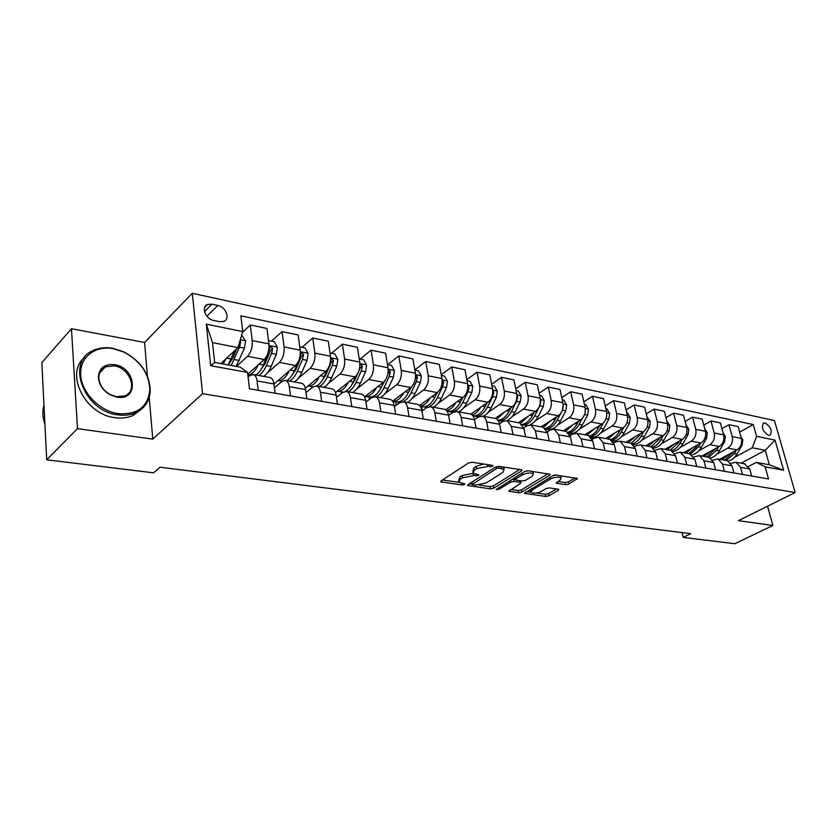 <?xml version="1.0" encoding="UTF-8"?>
<svg xmlns="http://www.w3.org/2000/svg" width="837" height="837" viewBox="0 0 837 837"><rect width="100%" height="100%" fill="white"/><g stroke="black" fill="none" stroke-linecap="round" stroke-linejoin="round"><path stroke-width="1.26" d="M492.941 466.303L492.69 465.393L472.047 462.254L468.511 462.976L441.12 480.888L440.733 481.798L462.097 484.947L464.483 484.466L464.765 483.838L458.938 482.238L460.214 479.308L462.484 477.843L473.501 475.604L478.544 475.489L478.837 474.83L473.051 473.208L474.391 470.164L476.703 468.668L487.856 466.397L492.941 466.303M765.07 422.999L763.668 423.051C761.063 427.341 762.695 431.442 768.575 435.345L769.946 435.282C772.551 431.003 770.929 426.912 765.07 422.999M565.645 484.738L568.919 484.068L577.394 478.461L556.134 475.06L552.776 475.74L524.485 493.359L545.724 496.456L548.957 495.797L558.289 490.315L558.781 489.425L558.112 489.164L549.375 487.919L546.101 488.578L541.466 491.34C537.04 493.338 533.493 493.684 530.836 492.376L532.091 490.022L550.422 479.026C554.91 476.964 558.488 476.609 561.156 477.937L559.817 480.428L556.218 483.179L565.645 484.738L565.163 482.53L568.449 481.861L575.092 477.948M738.37 520.666L772.875 525.469L734.896 543.726L683.233 537.427L690.682 533.682L159.982 467.203L153.548 472.821L46.705 459.795L77.506 428.659L152.773 439.143L202.554 393.662L795.15 492.543L738.37 520.666M521.472 471.001L521.943 470.038L521.2 469.735L499.051 466.366L495.577 467.077L468.019 484.613L467.611 485.512L490.44 488.85L493.778 488.17L521.472 471.001L521.221 469.745M528.105 470.792L550.16 474.328L549.668 475.27L521.849 492.051L518.563 492.721L508.802 491.193L520.363 483.524L520.823 482.614L520.091 482.321L514.002 481.442L510.643 482.133L499.093 489.247L496.236 489.519L524.694 471.482L528.105 470.792M213.665 320.466L219.639 321.701L223.96 321.377C230.52 318.949 225.833 306.813 217.84 305.453L211.897 304.176L207.43 304.511C200.849 306.938 205.609 319.179 213.665 320.466M202.554 393.662L192.29 293.274L774.445 420.551L795.15 492.543M247.543 372.423L210.694 365.706L206.289 324.149L242.73 331.578L238.001 347.606L212.514 342.636L214.638 362.421L240.261 367.15L247.543 372.423L249.468 388.786L768.544 478.963L765.144 466.837L756.282 462.359L769.339 464.776L765.269 450.316L752.233 447.774L734.478 457.347M739.636 432.143L753.29 424.568L240.868 315.821L242.73 331.578M753.29 424.568L756.606 436.37L775.031 440.126L783.631 470.206L765.144 466.837M147.438 376.127L144.592 342.479L71.469 328.732L77.506 428.659M71.469 328.732L41.85 362.557L46.705 459.795M772.875 525.469L767.529 506.228M144.592 342.479L192.29 293.274M682.029 532.594L683.233 537.427M238.001 347.606L220.801 363.561M741.101 463.196L765.269 450.316L775.031 440.126M721.933 428.67L728.954 424.715L738.108 426.619L741.362 438.452C742.283 443.443 740.829 447.24 737.01 449.867L719.674 459.304M728.954 424.715L732.197 436.611C733.097 441.633 731.643 445.462 727.824 448.109L716.87 454.125M703.771 425.102L710.99 420.969L720.385 422.926L723.618 434.895C724.518 439.948 723.053 443.809 719.234 446.466L701.877 456.06M710.99 420.969L714.202 433.011C715.091 438.096 713.637 441.978 709.807 444.667L698.801 450.808M685.116 421.461L692.544 417.129L702.191 419.138L705.392 431.254C706.282 436.359 704.817 440.272 700.998 442.982L683.63 452.744M692.544 417.129L695.725 429.318C696.604 434.466 695.139 438.4 691.31 441.13L680.24 447.418M665.959 417.715L673.597 413.175L683.515 415.246L686.685 427.508C687.554 432.687 686.078 436.652 682.26 439.404L664.892 449.343M673.597 413.175L676.746 425.52C677.625 430.731 676.139 434.727 672.32 437.5L661.199 443.924M646.279 413.886L654.147 409.126L664.327 411.249L667.455 423.658C668.324 428.9 666.838 432.928 663.019 435.732L645.662 445.839M654.147 409.126L657.254 421.618C658.112 426.891 656.626 430.95 652.797 433.775L641.623 440.346M634.436 444.583L633.64 445.043M626.034 409.963L634.143 404.962L644.616 407.138L647.712 419.703C648.56 425.018 647.064 429.099 643.245 431.944L625.898 442.25M634.143 404.962L637.219 417.611C638.056 422.957 636.57 427.058 632.741 429.946L621.514 436.673M614.421 440.932L613.04 441.758M605.235 405.945L613.584 400.672L624.35 402.921L627.405 415.644C628.231 421.021 626.735 425.165 622.916 428.063L605.59 438.557M613.584 400.672L616.618 413.488C617.444 418.898 615.938 423.072 612.119 426.002L600.84 432.907M593.841 437.186L591.79 438.442M583.828 401.812L592.439 396.267L603.508 398.579L606.522 411.469C607.338 416.91 605.831 421.116 602.012 424.066L584.718 434.759M592.439 396.267L595.431 409.251C596.226 414.733 594.72 418.96 590.912 421.953L579.581 429.025M572.686 433.325L569.871 435.094M561.794 397.585L570.688 391.737L582.081 394.112L585.042 407.169C585.837 412.683 584.32 416.952 580.512 419.965L563.249 430.856M570.688 391.737L573.617 404.878C574.402 410.444 572.895 414.744 569.087 417.778L557.704 425.039M550.934 429.36L547.241 431.725M539.112 393.254L548.298 387.071L560.016 389.519L562.924 402.743C563.699 408.341 562.192 412.662 558.384 415.738L541.162 426.839M548.298 387.071L551.175 400.389C551.939 406.029 550.422 410.392 546.613 413.488L535.188 420.948M515.749 388.807L525.238 382.268L537.312 384.79L540.158 398.182C540.911 403.852 539.394 408.257 535.596 411.375L518.438 422.706M525.238 382.268L528.053 395.765C528.796 401.478 527.268 405.914 523.481 409.063L512.003 416.732M491.675 384.246L501.478 377.32L513.918 379.914L516.711 393.495C517.444 399.239 515.916 403.706 512.129 406.897L495.033 418.448M501.478 377.32L504.24 390.994C504.952 396.79 503.424 401.289 499.647 404.512L488.117 412.4M466.847 379.569L476.996 372.224L489.823 374.892L492.543 388.661C493.244 394.489 491.717 399.029 487.94 402.273L470.823 414.137M476.996 372.224L479.685 386.087C480.375 391.957 478.837 396.529 475.071 399.814L463.499 407.954M441.245 374.777L451.75 366.962L464.974 369.713L467.621 383.67C468.301 389.582 466.764 394.196 463.007 397.512L445.682 409.848M451.75 366.962L454.355 381.013C455.025 386.976 453.476 391.622 449.741 394.97L438.107 403.361M414.817 369.87L425.709 361.532L439.352 364.377L441.926 378.523C442.574 384.528 441.026 389.215 437.291 392.595L419.609 405.526M425.709 361.532L428.23 375.792C428.868 381.829 427.32 386.558 423.595 389.979L411.919 398.653M387.793 364.629L398.82 355.934L412.913 358.874L415.393 373.218C416.01 379.307 414.461 384.078 410.758 387.521L392.595 401.195M398.82 355.934L401.268 370.393C401.865 376.524 400.316 381.337 396.612 384.821L384.884 393.788M360.13 359.052L371.063 350.148L385.606 353.183L388.002 367.736C388.588 373.919 387.039 378.763 383.356 382.289L364.576 396.853M371.063 350.148L373.407 364.817C373.972 371.042 372.423 375.939 368.751 379.496L356.96 388.797M331.557 353.277L342.385 344.174L357.409 347.313L359.711 362.076C360.255 368.343 358.696 373.281 355.045 376.88L335.511 392.532M342.385 344.174L344.624 359.052C345.147 365.382 343.588 370.352 339.958 373.993L328.114 383.649M302.031 347.313L312.735 338.002L328.271 341.234L330.458 356.227C330.971 362.588 329.412 367.61 325.792 371.293L305.338 388.232M312.735 338.002L314.858 353.099C315.34 359.523 313.791 364.587 310.192 368.311L298.275 378.366M271.491 341.151L282.059 331.609L298.139 334.957L300.211 350.169C300.682 356.635 299.123 361.751 295.545 365.507L273.971 384.026M282.059 331.609L284.067 346.936C284.507 353.455 282.958 358.623 279.401 362.421L267.39 372.925M242.5 332.341L250.326 324.997L266.961 328.47L268.907 343.902C269.326 350.473 267.767 355.683 264.241 359.523L247.752 374.223M250.326 324.997L252.199 340.565C252.596 347.188 251.037 352.44 247.522 356.332L236.411 366.439M248.097 377.173L249.813 375.646L253.527 374.537C255.4 375.258 256.582 377.393 257.074 380.929L258.204 390.304M274.442 387.761L281.849 381.442L285.637 380.375C287.541 381.097 288.755 383.2 289.278 386.684L290.491 395.911M305.997 392.626L312.787 387.039L316.637 386.014C318.583 386.736 319.828 388.818 320.383 392.239L321.659 401.321M336.474 397.397L342.699 392.448L346.591 391.454C348.579 392.187 349.856 394.237 350.431 397.606L351.781 406.562M365.926 402.063L371.618 397.68L375.562 396.728C377.581 397.449 378.879 399.479 379.485 402.806L380.887 411.616M394.405 406.615L399.594 402.733L403.591 401.823C405.631 402.545 406.96 404.553 407.577 407.828L409.042 416.512M421.953 411.072L426.692 407.64L430.72 406.761C432.781 407.483 434.141 409.46 434.78 412.683L436.297 421.241M448.632 415.414L452.932 412.379L456.992 411.532C459.084 412.254 460.455 414.21 461.114 417.391L462.683 425.824M474.464 419.661L478.356 416.983L482.457 416.167C484.56 416.889 485.952 418.814 486.632 421.953L488.243 430.27M499.49 423.804L503.016 421.44L507.138 420.655L511.365 426.368L513.018 434.57M523.742 427.853L526.933 425.771L531.077 425.008L535.345 430.657L537.04 438.745M547.262 431.808L550.139 429.967L554.303 429.235L558.614 434.821L560.34 442.794M570.091 435.658L572.675 434.047L576.86 433.325L581.202 438.86L582.96 446.728M592.24 439.425L594.563 438.002L598.758 437.312L603.142 442.773L604.931 450.536M613.751 443.097L615.833 441.852L620.039 441.183L624.454 446.581L626.264 454.25M634.655 446.676L636.507 445.587L640.723 444.949L645.16 450.285L647.001 457.849M654.973 450.17L660.843 448.601L665.3 453.884L667.162 461.354M674.727 453.581L680.408 452.158L684.886 457.389L686.769 464.755M693.946 456.908L699.45 455.621L703.948 460.789L705.842 468.071M712.653 460.162L717.989 458.99L722.498 464.106L724.413 471.294M730.858 463.332L736.037 462.275L740.557 467.339L742.492 474.443M748.592 466.429L756.282 462.359M269.566 377.456L270.361 377.592C272.255 378.324 273.458 380.437 273.961 383.942L275.132 393.244M301.079 383.179L301.885 383.325C303.821 384.057 305.055 386.139 305.589 389.592L306.834 398.747M331.515 388.713L332.341 388.87C334.308 389.592 335.574 391.653 336.129 395.054L337.447 404.072M360.946 394.07L361.783 394.217C363.781 394.949 365.068 396.989 365.654 400.327L367.035 409.209M341.632 393.296L341.454 392.124M389.404 399.239L390.251 399.395C392.281 400.128 393.599 402.137 394.206 405.432L395.65 414.179M369.389 399.395L369.033 397.125M416.952 404.25L417.809 404.407C419.86 405.129 421.199 407.117 421.838 410.371L423.323 418.992M396.288 405.202L395.755 401.959M443.62 409.105L444.489 409.262C446.56 409.984 447.931 411.95 448.58 415.152L450.118 423.648M422.382 410.758L421.66 406.625M469.463 413.802L470.331 413.959C472.434 414.681 473.815 416.627 474.485 419.776L476.075 428.157M494.5 418.354L495.389 418.51C497.502 419.232 498.904 421.157 499.584 424.265L501.217 432.52M518.783 422.769L519.672 422.936L523.931 428.617L525.594 436.757M542.345 427.058L543.244 427.215L547.534 432.834L549.239 440.869M565.216 431.212L566.115 431.379L570.447 436.935L572.194 444.855M587.417 435.25L588.327 435.418L592.69 440.911L594.469 448.726M608.991 439.174L609.901 439.341L614.295 444.771L616.105 452.482M629.958 442.982L630.868 443.15L635.293 448.517L637.124 456.134M650.339 446.696L651.259 446.864L655.706 452.168L657.558 459.68M670.165 450.296L671.086 450.463L675.553 455.715L677.426 463.133M689.458 453.8L694.856 459.168L696.75 466.491M708.228 457.222L709.148 457.389L713.658 462.526L715.562 469.766M726.516 460.549L727.437 460.706L731.946 465.801L733.882 472.947M744.323 463.782L749.764 468.982L751.71 476.044M752.233 447.774L756.606 436.37M212.514 342.636L206.289 324.149M214.638 362.421L210.694 365.706M783.631 470.206L769.339 464.776M152.773 439.143L149.227 397.303M483.681 464.022L476.263 466.335L476.703 468.668M472.79 471.796L473.951 467.831L476.263 466.335M458.686 480.856L459.795 476.996L462.055 475.531L473.146 473.303M442.48 479.999L458.99 482.29M479.371 485.125L490.011 486.6L493.349 485.92L519.714 469.515M469.39 483.734L471.942 484.089M498.946 468.071L496.519 468.574L472.026 484.56L475.322 485.157L486.151 482.959L502.723 472.539L504.156 469.484L498.946 468.071L498.601 466.324M503.633 469.086L503.581 467.056M547.9 473.805L521.409 489.833L521.849 492.051M510.633 489.467L518.124 490.503L521.409 489.833M520.447 480.741L520.823 482.614M514.933 477.519L515.341 479.434L512.202 479.214M532.102 476.347L533.378 473.826C530.585 472.424 526.912 472.779 522.361 474.903L515.874 478.9L515.414 479.821L516.157 480.114L522.246 481.003L525.605 480.323L532.102 476.347M533.127 472.612L532.876 471.513M527.865 470.76L524.966 471.336M558.049 481.474L565.163 482.53M560.895 476.682L560.727 475.761M555.329 475.029L553.665 475.353M530.156 489.352L530.648 491.424M536.266 493.024L545.274 494.28L548.507 493.621L556.459 488.934M526.337 491.643L530.731 492.261M226.011 358.717L223.123 363.98M241.673 335.135L245.576 340.931L244.477 348.129L236.139 366.386M234.716 350.651L228.093 364.901M231.211 365.476L239.549 347.167L240.69 342.051L240.083 340.554M236.756 348.757L233.052 357.713L228.396 364.963M258.204 364.911C255.159 371.314 251.717 374.704 247.846 375.07M268.489 340.544L274.233 341.705L277.382 347.271L276.315 354.344L271.136 366.48C269.022 371.325 266.49 374.62 263.561 376.357M258.811 375.499C261.74 373.752 264.251 370.446 266.375 365.581L271.544 353.413L272.684 348.391L270.393 346.476L263.352 365.016C261.238 369.881 258.717 373.197 255.798 374.945M272.684 348.391L270.55 350.295L264.984 363.75L259.847 371.209M289.299 370.864C285.919 377.665 282.121 380.929 277.915 380.636M299.761 346.863L305.013 347.92L308.121 353.392L307.074 360.349L301.864 372.256C299.74 377.016 297.187 380.239 294.216 381.934M298.401 361.5L294.342 370.843C292.218 375.625 289.675 378.858 286.714 380.573M281.943 381.358L278.386 380.678M289.623 381.097C292.594 379.391 295.137 376.158 297.261 371.387L302.46 359.45L303.59 354.511L301.393 352.639L298.84 360.485M303.59 354.511L301.435 356.374L295.838 369.577L291.14 376.472M319.357 376.619C315.988 383.189 312.18 386.338 307.953 386.066M329.987 352.963L334.779 353.925L337.845 359.314L336.809 366.146L331.588 377.843C329.443 382.509 326.869 385.669 323.856 387.322M327.382 369.567L324.306 376.472C322.172 381.159 319.608 384.34 316.606 386.003M312.933 386.924L308.372 386.108M319.42 386.516C322.423 384.853 324.997 381.693 327.131 377.006L332.352 365.277L333.471 360.433L331.347 358.581L330.197 362.808M333.471 360.433L331.285 362.254L325.677 375.206L321.439 381.515M348.443 382.174C345.085 388.525 341.266 391.57 337.018 391.329M359.209 358.864L363.561 359.743L366.585 365.037L365.581 371.764L360.339 383.252C358.194 387.834 355.589 390.931 352.544 392.543M355.987 376.001L353.298 381.923C351.121 386.579 348.506 389.707 345.43 391.308M343.254 392.04L337.384 391.36M348.244 391.758C351.289 390.147 353.884 387.039 356.028 382.436L361.26 370.927L362.379 366.156L360.328 364.336L359.889 364.712M362.379 366.156L360.172 367.935L354.532 380.657L350.787 386.349M113.424 348.694C95.156 345.189 79.463 357.263 80.676 374.986C81.597 392.668 99.572 411.051 118.237 413.656C137.258 414.922 147.783 407.075 149.833 390.126C149.248 373.752 140.616 361.082 123.939 352.105L113.424 348.694M117.902 414.859C83.899 411.427 65.244 361.469 93.357 350.441C99.226 347.753 105.765 347.052 112.985 348.318L123.75 351.812C140.815 361.009 149.656 373.982 150.252 390.733C149.645 401.007 144.832 408.341 135.793 412.735C130.478 415.089 124.514 415.79 117.902 414.859M114.617 364.67C136.421 367.663 139.214 401.289 117.013 397.146L110.463 394.949C102.982 390.617 98.954 384.696 98.358 377.194C99.164 367.935 104.583 363.76 114.617 364.67M116.563 396.738L125.079 395.755C138.199 390.586 129.913 367.893 114.282 365.863L105.399 366.857C101.078 369.023 98.892 372.664 98.839 377.78C99.404 384.905 103.233 390.534 110.338 394.645L116.563 396.738M44.926 424.223C42.561 417.548 42.248 411.197 43.984 405.181M141.286 409.387L132.884 415.539C127.569 417.893 121.616 418.605 115.014 417.684C85.301 414.671 64.543 373.511 84.464 357.556M376.587 387.541C373.239 393.683 369.42 396.644 365.152 396.414M387.489 364.566L391.434 365.371L394.415 370.582L393.421 377.205L388.159 388.483C386.014 392.982 383.398 396.016 380.312 397.596M383.796 381.923L381.348 387.196C377.529 394.75 373.145 397.993 368.186 396.926L365.466 396.435M370.257 397.209L371.701 397.606M376.148 396.832C379.224 395.252 381.839 392.208 383.995 387.698L389.247 376.388L390.345 371.691L388.201 369.996M384.884 380.741L379.234 390.973M390.345 371.691L388.117 373.438L387.646 374.777M403.842 392.72C400.609 398.527 396.895 401.404 392.71 401.362M414.859 370.1L418.416 370.812L421.356 375.949L420.383 382.467L415.121 393.547C412.955 397.973 410.329 400.954 407.221 402.482M410.779 387.5L408.508 392.302C404.679 399.72 400.253 402.89 395.242 401.823L392.72 401.373M397.272 402.116L399.824 402.576M403.225 401.729C406.311 400.18 408.927 397.209 411.072 392.794L416.334 381.672L417.433 377.058L415.623 375.258M411.501 386.882L406.803 395.388M430.249 397.742C427.351 402.859 423.982 405.652 420.132 406.123M441.361 375.447L444.552 376.095L447.46 381.149L446.498 387.562L441.235 398.454C439.069 402.806 436.422 405.725 433.294 407.221M436.956 392.846L434.832 397.251C430.992 404.543 426.535 407.65 421.461 406.573L420.31 406.363M423.459 406.866L427.477 407.148M429.14 406.615C432.373 405.171 435.094 402.199 437.312 397.721L442.585 386.799L443.673 382.258L442.135 380.458M437.448 392.48L433.566 399.584M455.851 402.607C453.215 407.18 450.118 409.858 446.571 410.632M467.046 380.636L469.902 381.212L472.769 386.192L471.827 392.501L466.544 403.214C464.389 407.493 461.731 410.36 458.571 411.825M462.327 397.993L460.34 402.053C456.552 409.136 452.116 412.181 447.031 411.218M448.862 411.469L449.291 411.605C454.418 412.693 458.906 409.659 462.746 402.503L468.029 391.768L469.107 387.29L467.841 385.554M462.652 397.763L459.544 403.56M480.668 407.316C478.241 411.448 475.374 414.001 472.089 414.974M491.947 385.658L494.479 386.171L497.304 391.078L496.383 397.303L491.099 407.839C488.944 412.045 486.276 414.859 483.095 416.282M478.45 416.92L475.416 416.334M486.946 402.963L485.083 406.698C481.704 413.018 477.645 416.083 472.915 415.895M473.491 415.937L473.878 416.062C479.057 417.15 483.577 414.169 487.416 407.138L492.7 396.581L493.767 392.176L492.773 390.544M487.113 402.848L484.78 407.305M504.753 411.877L496.718 419.17M516.105 390.544L518.323 390.984L521.116 395.817L520.206 401.948L514.933 412.317C512.778 416.439 510.11 419.201 506.929 420.592M503.204 421.325L499.302 420.655M510.832 407.765L509.084 411.218C506.019 416.931 502.284 419.944 497.858 420.268M497.994 420.446C503.142 421.367 507.588 418.427 511.355 411.647L516.628 401.247L517.695 396.916L516.952 395.441M510.863 407.755L509.367 410.664M528.137 416.303L520.52 423.271M539.541 395.273L541.466 395.66L544.228 400.421L543.339 406.468L538.065 416.659C535.889 420.76 533.19 423.48 529.967 424.83M527.446 425.458L522.497 424.851M534.027 412.411L532.395 415.591C529.57 420.812 526.096 423.752 521.953 424.422M522.309 424.84C527.111 425.06 531.213 422.12 534.592 416.01L539.865 405.788L540.922 401.519L540.42 400.264M550.84 420.603L543.495 427.299M562.297 399.866L563.95 400.201L566.68 404.899L565.791 410.852L560.528 420.885C556.678 427.571 552.117 430.354 546.823 429.255L545.881 429.088M556.553 416.91L555.015 419.85C552.399 424.652 549.145 427.508 545.253 428.398M545.776 428.952C550.275 428.711 554.073 425.813 557.16 420.247L560.706 413.478M562.338 410.339L563.207 405.035M572.895 424.767L565.624 431.285M584.393 404.323L585.785 404.606L588.484 409.241L587.616 415.11L582.353 424.987C578.576 431.484 574.046 434.236 568.783 433.242M578.44 421.273L576.996 423.982C574.548 428.45 571.472 431.212 567.8 432.248M568.469 432.875C572.696 432.31 576.233 429.475 579.078 424.369L582.165 418.563M585.011 412.787L585.325 409.91M594.322 428.816L587.072 435.188M605.862 408.665L607.013 408.895L609.681 413.457L608.823 419.243L603.571 428.983C600.15 434.874 595.965 437.636 591.027 437.28M599.721 425.489L598.371 428C596.038 432.195 593.119 434.863 589.614 436.004M590.441 436.642C594.416 435.857 597.733 433.095 600.391 428.377L603.195 423.166M615.164 432.76L607.934 438.986M626.735 412.882L627.656 413.059L630.282 417.569L629.445 423.271L624.203 432.855C621.054 438.264 617.162 441.005 612.527 441.078M620.405 429.58L619.139 431.902C616.911 435.889 614.107 438.473 610.738 439.666M611.711 440.293C615.477 439.352 618.616 436.673 621.106 432.279L623.701 427.519M635.44 436.579L628.221 442.668M647.032 416.972L650.328 421.555L649.502 427.184L644.27 436.632C641.362 441.622 637.71 444.311 633.347 444.698M640.535 433.556L639.353 435.7L631.182 443.254M632.333 443.83C635.921 442.794 638.893 440.199 641.257 436.067L643.695 431.662M655.162 440.304L647.964 446.257M666.775 420.959L669.841 425.447L669.014 430.992L663.804 440.304C661.084 444.939 657.652 447.565 653.53 448.182M660.121 437.416L659.012 439.404L650.924 446.801M652.316 447.293C655.758 446.184 658.604 443.673 660.874 439.749L663.176 435.638M674.36 443.924L667.183 449.751M685.995 424.84L688.82 429.224L688.014 434.706L682.814 443.882C680.251 448.213 677.018 450.766 673.105 451.551M679.184 441.162L678.148 443.003L670.06 450.275M671.682 450.672C675.02 449.532 677.782 447.084 679.958 443.338L682.155 439.467M693.057 447.439L685.911 453.162M704.702 428.617L707.307 432.907L706.512 438.316L701.333 447.356C698.905 451.436 695.829 453.926 692.105 454.815M697.755 444.803L696.792 446.508L688.705 453.664M690.452 453.999L698.55 446.832L700.642 443.181M711.272 450.871L704.137 456.479M722.969 432.509L725.323 436.495L724.539 441.831L719.37 450.745C717.058 454.606 714.107 457.023 710.54 457.996M715.855 448.35L706.867 456.971M708.594 457.284L716.66 450.243L718.648 446.791M729.017 454.219L721.912 459.712M740.85 436.569L742.869 439.99L742.095 445.263L736.947 454.052C734.719 457.734 731.894 460.088 728.452 461.103M733.484 451.792L724.57 460.193M726.244 460.496L734.311 453.56L736.204 450.306M737.01 449.867L727.824 448.109M719.234 446.466L709.807 444.667M700.998 442.982L691.31 441.13M682.26 439.404L672.32 437.5M663.019 435.732L652.797 433.775M643.245 431.944L632.741 429.946M622.916 428.063L612.119 426.002M602.012 424.066L590.912 421.953M580.512 419.965L569.087 417.778M558.384 415.738L546.613 413.488M535.596 411.375L523.481 409.063M512.129 406.897L499.647 404.512M487.94 402.273L475.071 399.814M463.007 397.512L449.741 394.97M437.291 392.595L423.595 389.979M410.758 387.521L396.612 384.821M383.356 382.289L368.751 379.496M355.045 376.88L339.958 373.993M325.792 371.293L310.192 368.311M295.545 365.507L279.401 362.421M264.241 359.523L247.522 356.332M273.961 383.942L257.074 380.929M268.907 343.902L252.199 340.565M300.211 350.169L284.067 346.936M305.589 389.592L289.278 386.684M330.458 356.227L314.858 353.099M336.129 395.054L320.383 392.239M359.711 362.076L344.624 359.052M365.654 400.327L350.431 397.606M388.002 367.736L373.407 364.817M394.206 405.432L379.485 402.806M415.393 373.218L401.268 370.393M421.838 410.371L407.577 407.828M441.926 378.523L428.23 375.792M448.58 415.152L434.78 412.683M467.621 383.67L454.355 381.013M474.485 419.776L461.114 417.391M492.543 388.661L479.685 386.087M499.584 424.265L486.632 421.953M516.711 393.495L504.24 390.994M523.931 428.617L511.365 426.368M540.158 398.182L528.053 395.765M547.534 432.834L535.345 430.657M562.924 402.743L551.175 400.389M570.447 436.935L558.614 434.821M585.042 407.169L573.617 404.878M592.69 440.911L581.202 438.86M606.522 411.469L595.431 409.251M614.295 444.771L603.142 442.773M627.405 415.644L616.618 413.488M635.293 448.517L624.454 446.581M647.712 419.703L637.219 417.611M655.706 452.168L645.16 450.285M667.455 423.658L657.254 421.618M675.553 455.715L665.3 453.884M686.685 427.508L676.746 425.52M694.856 459.168L684.886 457.389M705.392 431.254L695.725 429.318M713.658 462.526L703.948 460.789M723.618 434.895L714.202 433.011M731.946 465.801L722.498 464.106M741.362 438.452L732.197 436.611M749.764 468.982L740.557 467.339M204.49 311.573L211.897 304.176M206.927 316.281L217.84 305.453M487.511 464.608L487.856 466.397M473.951 467.831L474.391 470.164M475.814 474.255L476.138 475.981M473.072 473.292L473.501 475.604M462.055 475.531L462.484 477.843M459.795 476.996L460.214 479.308M461.794 483.284L462.097 484.947M441.34 480.741L441.591 482.133M490.158 465.006L490.503 466.795M493.349 485.92L493.778 488.17M490.011 486.6L490.44 488.85M468.176 484.508L468.417 485.826M496.174 466.774L496.519 468.574M471.974 482.091L472.319 483.932M501.342 466.711L501.687 468.49M549.407 474.035L549.668 475.27M518.124 490.503L518.563 492.721M509.304 490.273L509.545 491.476M519.756 480.637L520.091 482.321M513.552 479.182L514.002 481.442M510.298 480.386L510.643 482.133M498.758 487.521L499.093 489.247M522.016 473.146L522.361 474.903M515.529 477.153L515.874 478.9M556.657 482.3L556.898 483.451M550.066 477.372L550.422 479.026M531.757 488.389L532.091 490.022M558.038 489.153L558.289 490.315M548.507 493.621L548.957 495.797M545.274 494.28L545.724 496.456M524.966 492.47L525.207 493.631M576.609 478.178L576.881 479.392M568.449 481.861L568.919 484.068M245.492 340.795L240.313 339.759M231.274 358.989L226.67 358.121M239.33 360.496L234.402 359.575M244.477 348.129L239.549 347.167M239.246 343.4L240.69 342.051M277.309 347.125L269.033 345.482M263.352 365.016L258.999 364.2M271.136 366.48L266.375 365.581M276.315 354.344L271.544 353.413M308.047 353.256L300.347 351.718M294.342 370.843L290.23 370.069M301.864 372.256L297.261 371.387M307.074 360.349L302.46 359.45M337.771 359.178L330.605 357.755M324.306 376.472L320.414 375.74M331.588 377.843L327.131 377.006M336.809 366.146L332.352 365.277M366.512 364.901L359.868 363.582M353.298 381.923L349.615 381.233M360.339 383.252L356.028 382.436M365.581 371.764L361.26 370.927M394.342 370.446L388.169 369.222M381.348 387.196L377.864 386.548M388.159 388.483L383.995 387.698M393.421 377.205L389.247 376.388M421.283 375.823L415.57 374.683M408.508 392.302L405.223 391.685M415.121 393.547L411.072 392.794M420.383 382.467L416.334 381.672M415.382 378.617L417.433 377.058M447.387 381.023L442.103 379.967M434.832 397.251L431.725 396.675M441.235 398.454L437.312 397.721M446.498 387.562L442.585 386.799M441.978 383.503L443.673 382.258M472.696 386.066L467.82 385.093M460.34 402.053L457.41 401.498M466.544 403.214L462.746 402.503M471.827 392.501L468.029 391.768M467.747 388.274L469.107 387.29M497.241 390.952L492.742 390.052M485.083 406.698L482.311 406.186M491.099 407.839L487.416 407.138M496.383 397.303L492.7 396.581M492.711 392.919L493.767 392.176M521.053 395.702L516.91 394.876M509.084 411.218L506.469 410.726M514.933 412.317L511.355 411.647M520.206 401.948L516.628 401.247M516.921 397.449L517.695 396.916M544.165 400.306L540.367 399.552M532.395 415.591L529.915 415.131M538.065 416.659L534.592 416.01M543.339 406.468L539.865 405.788M540.399 401.865L540.922 401.519M566.607 404.773L563.144 404.083M555.015 419.85L552.682 419.41M560.528 420.885L557.16 420.247M565.791 410.852L562.422 410.193M588.421 409.126L585.262 408.498M576.996 423.982L574.799 423.564M582.353 424.987L579.078 424.369M587.616 415.11L584.529 414.503M609.608 413.342L606.741 412.777M598.371 428L596.289 427.613M603.571 428.983L600.391 428.377M608.823 419.243L606.03 418.699M630.219 417.454L627.635 416.941M619.139 431.902L617.183 431.536M624.203 432.855L621.106 432.279M629.445 423.271L626.934 422.779M650.265 421.45L647.943 420.98M639.353 435.7L637.501 435.355M644.27 436.632L641.257 436.067M649.502 427.184L647.252 426.744M669.767 425.332L667.696 424.924M659.012 439.404L657.275 439.069M663.804 440.304L660.874 439.749M669.014 430.992L667.026 430.605M688.757 429.119L686.915 428.753M678.148 443.003L676.516 442.689M682.814 443.882L679.958 443.338M688.014 434.706L686.256 434.361M707.244 432.802L705.633 432.478M696.792 446.508L695.254 446.215M701.333 447.356L698.55 446.832M706.512 438.316L704.984 438.013M725.26 436.391L723.859 436.108M714.944 449.919L713.501 449.647M719.37 450.745L716.66 450.243M724.539 441.831L723.22 441.58M742.806 439.885L741.613 439.645M732.637 453.246L731.276 452.984M736.947 454.052L734.311 453.56M742.095 445.263L740.986 445.043M763.135 423.344L763.668 423.051M270.361 377.592L253.527 374.537M301.885 383.325L285.637 380.375M332.341 388.87L316.637 386.014M361.783 394.217L346.591 391.454M390.251 399.395L375.562 396.728M417.809 404.407L403.591 401.823M444.489 409.262L430.72 406.761M470.331 413.959L456.992 411.532M495.389 418.51L482.457 416.167M519.672 422.936L507.138 420.655M543.244 427.215L531.077 425.008M566.115 431.379L554.303 429.235M588.327 435.418L576.86 433.325M609.901 439.341L598.758 437.312M630.868 443.15L620.039 441.183M651.259 446.864L640.723 444.949M671.086 450.463L660.843 448.601M690.368 453.968L680.408 452.158M709.148 457.389L699.45 455.621M727.437 460.706L717.989 458.99M745.244 463.949L736.037 462.275M204.772 307.179L207.43 304.511M471.608 482.321L471.974 484.267M503.696 467.172L504.156 469.484M532.907 471.555L533.378 473.826M560.696 475.761L561.156 477.937M247.857 375.164L249.939 375.531M132.884 415.539L135.793 412.735M105.399 366.857L99.697 372.831M98.839 377.78L98.358 377.194M149.833 390.126L150.252 390.733M425.447 407.295L426.828 407.546M450.808 411.888L453.068 412.296"/></g></svg>
